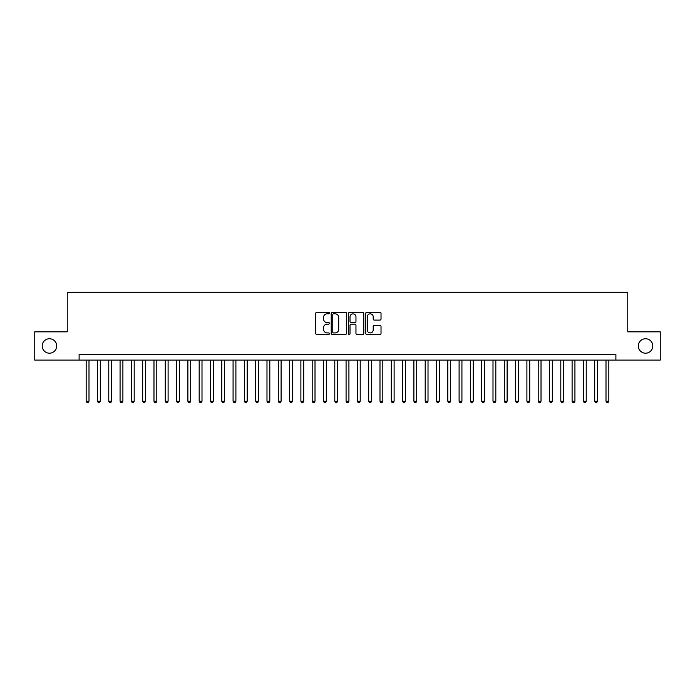 <?xml version="1.0" encoding="UTF-8"?>
<svg xmlns="http://www.w3.org/2000/svg" width="695" height="695" viewBox="0 0 695 695"><rect width="100%" height="100%" fill="white"/><g stroke="black" fill="none" stroke-linecap="round" stroke-linejoin="round"><path stroke-width="1.04" d="M329.421 313.054A0.773 0.773 0 0 0 328.639 312.281L316.859 312.281A1.112 1.112 0 0 0 315.747 313.393L315.747 333.357A1.112 1.112 0 0 0 316.859 334.469L328.639 334.469A0.773 0.773 0 0 0 329.421 333.687A0.773 0.773 0 0 0 328.639 332.914L327.119 332.914A3.553 3.553 0 0 1 323.566 329.361L323.566 327.701A3.553 3.553 0 0 1 327.119 324.148L328.639 324.148A0.773 0.773 0 0 0 329.421 323.375A0.773 0.773 0 0 0 328.639 322.593L327.119 322.593A3.553 3.553 0 0 1 323.566 319.048L323.566 317.38A3.553 3.553 0 0 1 327.119 313.836L328.639 313.836A0.773 0.773 0 0 0 329.421 313.054M638.323 345.971A7.237 7.237 0 0 0 645.559 353.208A7.237 7.237 0 0 0 652.787 345.971A7.237 7.237 0 0 0 645.559 338.743A7.237 7.237 0 0 0 638.323 345.971M42.213 345.971A7.237 7.237 0 0 0 49.441 353.208A7.237 7.237 0 0 0 56.677 345.971A7.237 7.237 0 0 0 49.441 338.743A7.237 7.237 0 0 0 42.213 345.971M379.922 320.1A1.112 1.112 0 0 0 381.025 318.988L381.025 313.393A1.112 1.112 0 0 0 379.922 312.281L366.83 312.281A1.112 1.112 0 0 0 365.718 313.393L365.718 333.357A1.112 1.112 0 0 0 366.83 334.469L379.922 334.469A1.112 1.112 0 0 0 381.025 333.357L381.025 326.589A1.112 1.112 0 0 0 379.922 325.477L374.318 325.477A1.112 1.112 0 0 0 373.206 326.589L373.206 329.943A2.971 2.971 0 0 1 370.244 332.914A2.971 2.971 0 0 1 367.273 329.943L367.273 316.798A2.971 2.971 0 0 1 370.244 313.836A2.971 2.971 0 0 1 373.206 316.798L373.206 318.988A1.112 1.112 0 0 0 374.318 320.1L379.922 320.1M79.108 360.097L34.75 360.097L34.75 331.845L67.241 331.845L67.241 292.3L627.759 292.3L627.759 331.845L660.25 331.845L660.25 360.097L615.892 360.097L615.892 354.45L79.108 354.45L79.108 360.097L615.892 360.097M346.527 313.393A1.112 1.112 0 0 0 345.424 312.281L332.332 312.281A1.112 1.112 0 0 0 331.22 313.393L331.22 333.357A1.112 1.112 0 0 0 332.332 334.469L345.424 334.469A1.112 1.112 0 0 0 346.527 333.357L346.527 313.393M349.576 312.281L362.668 312.281A1.112 1.112 0 0 1 363.78 313.393L363.78 333.357A1.112 1.112 0 0 1 362.668 334.469L357.065 334.469A1.112 1.112 0 0 1 355.962 333.357L355.962 325.26A1.112 1.112 0 0 0 354.85 324.148L351.131 324.148A1.112 1.112 0 0 0 350.019 325.26L350.019 333.687A0.773 0.773 0 0 1 349.246 334.469A0.773 0.773 0 0 1 348.473 333.687L348.473 313.393A1.112 1.112 0 0 1 349.576 312.281M333.548 313.836A0.773 0.773 0 0 0 332.775 314.609L332.775 332.132A0.773 0.773 0 0 0 333.548 332.914L335.164 332.914A3.553 3.553 0 0 0 338.708 329.361L338.708 317.38A3.553 3.553 0 0 0 335.164 313.836L333.548 313.836M355.962 316.859A2.971 2.971 0 0 0 352.99 313.888A2.971 2.971 0 0 0 350.019 316.859L350.019 321.49A1.112 1.112 0 0 0 351.131 322.593L354.85 322.593A1.112 1.112 0 0 0 355.962 321.49L355.962 316.859M86.171 360.097L86.171 401.232L88.995 401.232L88.995 360.097M88.995 401.232L88.143 402.7L87.014 402.7L86.171 401.232M97.474 360.097L97.474 401.232L100.297 401.232L100.297 360.097M100.297 401.232L99.446 402.7L98.316 402.7L97.474 401.232M108.767 360.097L108.767 401.232L111.6 401.232L111.6 360.097M111.6 401.232L110.748 402.7L109.619 402.7L108.767 401.232M120.07 360.097L120.07 401.232L122.893 401.232L122.893 360.097M122.893 401.232L122.051 402.7L120.921 402.7L120.07 401.232M131.372 360.097L131.372 401.232L134.196 401.232L134.196 360.097M134.196 401.232L133.353 402.7L132.224 402.7L131.372 401.232M142.675 360.097L142.675 401.232L145.498 401.232L145.498 360.097M145.498 401.232L144.647 402.7L143.517 402.7L142.675 401.232M153.977 360.097L153.977 401.232L156.801 401.232L156.801 360.097M156.801 401.232L155.949 402.7L154.82 402.7L153.977 401.232M165.271 360.097L165.271 401.232L168.103 401.232L168.103 360.097M168.103 401.232L167.252 402.7L166.122 402.7L165.271 401.232M176.573 360.097L176.573 401.232L179.397 401.232L179.397 360.097M179.397 401.232L178.554 402.7L177.425 402.7L176.573 401.232M187.876 360.097L187.876 401.232L190.699 401.232L190.699 360.097M190.699 401.232L189.857 402.7L188.727 402.7L187.876 401.232M199.178 360.097L199.178 401.232L202.002 401.232L202.002 360.097M202.002 401.232L201.15 402.7L200.021 402.7L199.178 401.232M210.481 360.097L210.481 401.232L213.304 401.232L213.304 360.097M213.304 401.232L212.453 402.7L211.323 402.7L210.481 401.232M221.775 360.097L221.775 401.232L224.607 401.232L224.607 360.097M224.607 401.232L223.755 402.7L222.626 402.7L221.775 401.232M233.077 360.097L233.077 401.232L235.9 401.232L235.9 360.097M235.9 401.232L235.058 402.7L233.928 402.7L233.077 401.232M244.379 360.097L244.379 401.232L247.203 401.232L247.203 360.097M247.203 401.232L246.36 402.7L245.231 402.7L244.379 401.232M255.682 360.097L255.682 401.232L258.505 401.232L258.505 360.097M258.505 401.232L257.663 402.7L256.524 402.7L255.682 401.232M266.984 360.097L266.984 401.232L269.808 401.232L269.808 360.097M269.808 401.232L268.956 402.7L267.827 402.7L266.984 401.232M278.287 360.097L278.287 401.232L281.11 401.232L281.11 360.097M281.11 401.232L280.259 402.7L279.129 402.7L278.287 401.232M289.58 360.097L289.58 401.232L292.413 401.232L292.413 360.097M292.413 401.232L291.561 402.7L290.432 402.7L289.58 401.232M300.883 360.097L300.883 401.232L303.706 401.232L303.706 360.097M303.706 401.232L302.864 402.7L301.734 402.7L300.883 401.232M312.185 360.097L312.185 401.232L315.009 401.232L315.009 360.097M315.009 401.232L314.166 402.7L313.037 402.7L312.185 401.232M323.488 360.097L323.488 401.232L326.311 401.232L326.311 360.097M326.311 401.232L325.46 402.7L324.33 402.7L323.488 401.232M334.79 360.097L334.79 401.232L337.614 401.232L337.614 360.097M337.614 401.232L336.762 402.7L335.633 402.7L334.79 401.232M346.084 360.097L346.084 401.232L348.916 401.232L348.916 360.097M348.916 401.232L348.065 402.7L346.935 402.7L346.084 401.232M357.386 360.097L357.386 401.232L360.21 401.232L360.21 360.097M360.21 401.232L359.367 402.7L358.238 402.7L357.386 401.232M368.689 360.097L368.689 401.232L371.512 401.232L371.512 360.097M371.512 401.232L370.67 402.7L369.54 402.7L368.689 401.232M379.991 360.097L379.991 401.232L382.815 401.232L382.815 360.097M382.815 401.232L381.963 402.7L380.834 402.7L379.991 401.232M391.294 360.097L391.294 401.232L394.117 401.232L394.117 360.097M394.117 401.232L393.266 402.7L392.136 402.7L391.294 401.232M402.587 360.097L402.587 401.232L405.42 401.232L405.42 360.097M405.42 401.232L404.568 402.7L403.439 402.7L402.587 401.232M413.89 360.097L413.89 401.232L416.713 401.232L416.713 360.097M416.713 401.232L415.871 402.7L414.741 402.7L413.89 401.232M425.192 360.097L425.192 401.232L428.016 401.232L428.016 360.097M428.016 401.232L427.173 402.7L426.044 402.7L425.192 401.232M436.495 360.097L436.495 401.232L439.318 401.232L439.318 360.097M439.318 401.232L438.476 402.7L437.337 402.7L436.495 401.232M447.797 360.097L447.797 401.232L450.621 401.232L450.621 360.097M450.621 401.232L449.769 402.7L448.64 402.7L447.797 401.232M459.1 360.097L459.1 401.232L461.923 401.232L461.923 360.097M461.923 401.232L461.072 402.7L459.942 402.7L459.1 401.232M470.393 360.097L470.393 401.232L473.226 401.232L473.226 360.097M473.226 401.232L472.374 402.7L471.245 402.7L470.393 401.232M481.696 360.097L481.696 401.232L484.519 401.232L484.519 360.097M484.519 401.232L483.677 402.7L482.547 402.7L481.696 401.232M492.998 360.097L492.998 401.232L495.822 401.232L495.822 360.097M495.822 401.232L494.979 402.7L493.85 402.7L492.998 401.232M504.301 360.097L504.301 401.232L507.124 401.232L507.124 360.097M507.124 401.232L506.273 402.7L505.143 402.7L504.301 401.232M515.603 360.097L515.603 401.232L518.427 401.232L518.427 360.097M518.427 401.232L517.575 402.7L516.446 402.7L515.603 401.232M526.897 360.097L526.897 401.232L529.729 401.232L529.729 360.097M529.729 401.232L528.878 402.7L527.748 402.7L526.897 401.232M538.199 360.097L538.199 401.232L541.023 401.232L541.023 360.097M541.023 401.232L540.18 402.7L539.051 402.7L538.199 401.232M549.502 360.097L549.502 401.232L552.325 401.232L552.325 360.097M552.325 401.232L551.482 402.7L550.353 402.7L549.502 401.232M560.804 360.097L560.804 401.232L563.628 401.232L563.628 360.097M563.628 401.232L562.776 402.7L561.647 402.7L560.804 401.232M572.107 360.097L572.107 401.232L574.93 401.232L574.93 360.097M574.93 401.232L574.079 402.7L572.949 402.7L572.107 401.232M583.4 360.097L583.4 401.232L586.232 401.232L586.232 360.097M586.232 401.232L585.381 402.7L584.252 402.7L583.4 401.232M594.703 360.097L594.703 401.232L597.526 401.232L597.526 360.097M597.526 401.232L596.684 402.7L595.554 402.7L594.703 401.232M606.005 360.097L606.005 401.232L608.829 401.232L608.829 360.097M608.829 401.232L607.986 402.7L606.857 402.7L606.005 401.232"/></g></svg>
